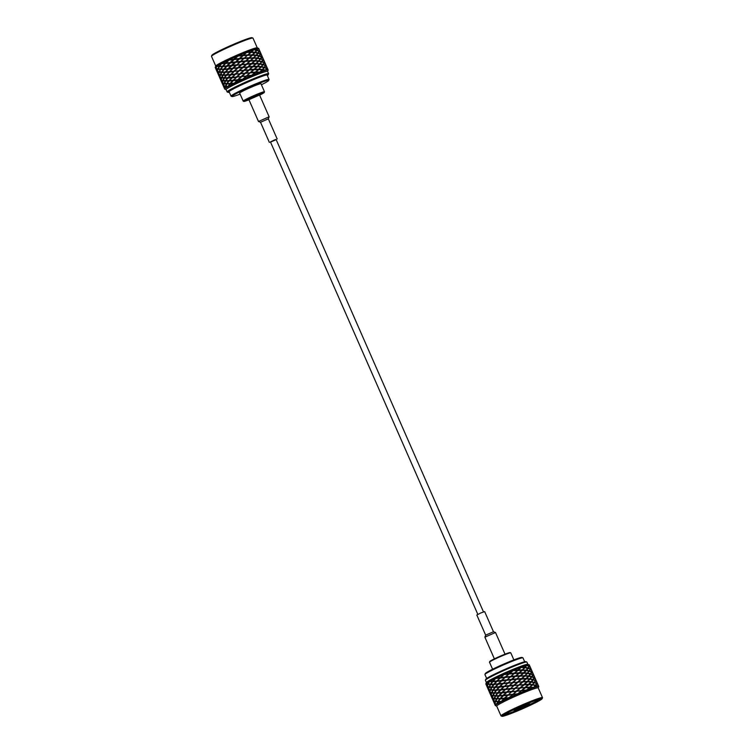 <?xml version="1.0" encoding="UTF-8"?>
<svg xmlns="http://www.w3.org/2000/svg" width="754" height="754" viewBox="0 0 754 754"><rect width="100%" height="100%" fill="white"/><g stroke="black" fill="none" stroke-linecap="round" stroke-linejoin="round"><path stroke-width="1.13" d="M517.47 682.2A19.576 1.301 156.3 0 0 517.461 682.2L512.833 682.549L523.069 673.181L518.545 673.369L521.806 670.297L517.282 670.504L520.552 667.431A23.732 1.583 -23.7 0 1 521.57 667.045A23.732 1.583 -23.7 0 1 526.528 665.358A23.732 1.583 -23.7 0 1 527.131 665.188A23.732 1.583 -23.7 0 1 529.223 664.858L529.223 664.858A23.732 1.583 -23.7 0 1 529.308 664.934L529.308 664.934A23.732 1.583 -23.7 0 1 529.317 664.943L529.233 664.962M536.98 682.417L536.688 681.739M533.436 679.552L534.275 678.006L535.529 679.231L535.359 680.466L533.436 679.552L531.985 680.183M530.401 678.864L533.05 679.429L534.002 677.827L531.975 676.969L528.988 679.505M526.612 678.543L528.827 676.329L531.57 676.847L529.902 678.788L526.612 678.543L525.302 679.166M522.22 678.543L526.019 678.525L528.309 676.272L524.944 676.055L521.061 679.118L523.323 676.988M516.66 678.873L507.103 679.825L519.977 667.959M507.103 679.825L521.155 667.441L524.52 667.648L522.239 669.901L518.441 669.929M504.398 682.266L510.307 676.8L505.416 677.243L501.363 680.485L512.334 670.721A23.732 1.583 -23.7 0 1 513.597 670.193A23.732 1.583 -23.7 0 1 520.552 667.431M501.363 680.485L497.338 680.909L503.295 674.66A23.732 1.583 -23.7 0 1 504.577 674.076A23.732 1.583 -23.7 0 1 512.334 670.721L509.007 673.595L503.295 674.66A23.732 1.583 -23.7 0 0 496.085 678.034L493.125 681.258L497.517 680.947L496.707 680.966L500.675 677.705L494.992 678.562A23.732 1.583 -23.7 0 1 496.085 678.034L500.1 677.61M497.338 680.909L494.388 684.132L497.97 683.84L501.928 680.57L498.78 683.821L497.97 683.84M489.572 681.371L492.579 681.286L494.992 678.562A23.732 1.583 -23.7 0 0 489.572 681.371A23.732 1.583 -23.7 0 0 488.875 681.767L487.744 684.01L486.179 683.52A23.732 1.583 -23.7 0 1 488.875 681.767L489.789 681.371M503.135 679.411L509.007 673.595M512.277 679.269L515.171 676.442L519.789 676.131M523.483 681.418L526.198 678.93L529.572 679.147L527.282 681.399L507.942 682.992L521.221 670.853M511.532 679.345L522.418 670.315L525.783 670.523L523.502 672.775L519.694 672.794M510.449 676.875L515.171 676.442L510.307 676.8L513.908 673.567L518.526 673.265M524.746 684.293L527.461 681.804L530.825 682.012L528.545 684.274L514.096 685.424L524.332 676.046L520.467 676.102M536.754 681.927L535.613 680.645L535.67 679.467L536.688 681.729M536.876 683.529L536.933 682.342L538.017 684.802L536.471 683.699M534.699 682.427L536.622 683.341L536.791 682.106L535.538 680.881L534.699 682.427L533.248 683.058M531.664 681.729L533.238 679.844L535.265 680.702L534.313 682.304L531.664 681.729L530.25 682.37M527.875 681.418L531.165 681.663L532.833 679.722L530.081 679.203L526.565 682.04M526.009 687.167L528.724 684.679L532.088 684.896L529.808 687.139L515.35 688.298L525.595 678.92L516.424 679.316L513.54 682.144M522.814 681.446L525.001 679.467M512.795 682.219L516.424 679.316L511.57 679.674L508.366 682.7M511.712 679.75L516.528 679.307M505.642 685.16L511.57 679.674L506.679 680.127L503.191 683.444L506.679 680.127L492.758 681.701L490.835 684.246L493.842 684.161L496.255 681.437M492.221 681.729L490.383 684.236L488.064 684.066L489.308 681.776L493.597 681.164M518.639 681.682L521.73 678.986M517.923 681.739L521.052 679.015M538.233 685.292L538.007 684.802M535.962 685.301L536.801 683.755L538.054 684.971L537.885 686.215L535.962 685.301L534.511 685.933M532.927 684.604L535.576 685.169L536.528 683.576L534.492 682.709L531.513 685.254M529.138 684.283L531.344 682.078L534.096 682.596L532.428 684.538L529.138 684.283L527.828 684.905M519.186 684.613L522.315 681.88L522.993 681.852L519.902 684.557M518.102 693.84L524.85 687.742L529.374 687.544L526.594 690.061L511.721 691.616L515.35 688.298L510.458 688.741L514.058 685.094L509.195 685.867L512.833 682.549L507.942 682.992L504.454 686.319L507.942 682.992L503.191 683.444L500.043 686.696L499.223 686.715L503.191 683.444L498.78 683.821L495.651 686.998L500.043 686.696L496.914 689.882L500.486 689.59L504.454 686.319L501.297 689.561L500.486 689.59M509.619 685.574L512.974 682.634M506.914 688.025L512.23 682.709L517.819 682.181M497.517 684.312L495.095 687.035L492.098 687.12L494.021 684.575L497.103 683.925M493.474 684.604L490.571 684.651L489.327 686.932L491.646 687.111L493.474 684.604L494.86 684.038M486.5 685.48L487.244 686.281L487.612 684.359L489.054 683.718M490.138 684.641L488.997 686.885L487.442 686.394L487.923 684.415L491.58 684.019M486.387 685.207L485.991 683.708A23.732 1.583 -23.7 0 1 486.179 683.52M486.283 683.567L485.991 683.708A23.732 1.583 -23.7 0 0 485.859 683.897A23.732 1.583 -23.7 0 0 485.849 684.01L486.292 685.009M486.471 685.414L486.16 683.821L487.612 684.359M514.793 685.009L518.102 682.153L522.315 681.88M514.058 685.094L517.263 682.219M510.703 696.649L516.019 691.324L521.476 690.805L517.838 693.708L512.984 694.491L526.857 681.795L522.993 681.852M524.077 684.312L526.273 682.332M538.139 686.394L538.196 685.207L538.771 686.489A23.732 1.583 156.3 0 0 538.139 686.394A23.732 1.583 156.3 0 0 537.791 686.451A23.732 1.583 156.3 0 0 534.19 687.478L535.755 685.584L537.791 686.451M530.401 687.158L533.691 687.412L535.349 685.471L532.607 684.952L529.082 687.78M521.702 690.362L528.12 684.67L518.95 685.066L516.056 687.884M525.34 687.186L527.546 685.197M515.312 687.959L518.95 685.066L514.096 685.424L510.882 688.449M514.237 685.499L519.072 685.056M508.187 690.89L514.096 685.424L509.195 685.867L505.717 689.194L509.195 685.867L495.274 687.45L493.361 689.995L496.358 689.91L498.78 687.186M494.737 687.478L492.909 689.985L490.59 689.806L491.834 687.525L496.123 686.903M491.401 687.516L489.186 687.29L488.705 689.269L490.26 689.75L491.401 687.516L492.843 686.894M487.649 688.082L487.536 686.442M488.875 687.233L488.507 689.156L487.423 686.696L488.875 687.233L490.317 686.592M521.165 687.431L524.256 684.726M520.449 687.488L523.578 684.755M522.428 690.306L525.519 687.601M509.421 693.784L512.145 691.324M516.575 690.834L520.213 687.931L505.717 689.194L502.56 692.436L501.749 692.464L505.717 689.194L501.297 689.561L498.177 692.747L502.56 692.436L499.431 695.622L501.561 695.471L503.012 695.339L510.458 688.741L503.823 695.311L503.012 695.339M500.043 690.061L497.621 692.785L494.615 692.869L496.537 690.325L501.297 689.561L498.997 689.721M496 690.353L493.088 690.4L491.853 692.681L494.172 692.86L496 690.353L497.386 689.778M492.664 690.381L491.523 692.624L489.959 692.144L490.439 690.164L494.106 689.769M489.016 691.23L489.77 692.031L490.138 690.099L491.58 689.458M488.988 691.164L488.686 689.571L490.138 690.099M488.912 690.956L488.799 689.316M520.317 687.931L515.5 688.374M517.319 690.758L520.628 687.902L524.841 687.629M527.263 690.042L529.987 687.554L533.351 687.761A23.732 1.583 156.3 0 0 527.263 690.042A23.732 1.583 156.3 0 0 526.094 690.504A23.732 1.583 156.3 0 0 518.582 693.633L521.476 690.805L526.094 690.504M526.33 690.41L528.79 688.091M521.693 690.796L511.721 691.616L508.243 694.943L511.721 691.616L497.8 693.19L495.878 695.744L498.884 695.659L501.306 692.935M497.263 693.218L495.435 695.735L493.116 695.556L494.351 693.275L498.639 692.653M493.917 693.256L491.702 693.039L491.222 695.009L492.786 695.499L493.917 693.256L495.359 692.643M491.401 692.973L491.024 694.905L489.949 692.445L491.401 692.973L492.833 692.332M490.166 693.831L490.062 692.191M513.408 694.189L516.763 691.248M504.907 698.147L508.931 697.723L512.984 694.491L508.243 694.943L505.086 698.185L504.275 698.204L508.243 694.943L503.823 695.311L500.694 698.496L505.086 698.185L501.957 701.371A23.732 1.583 156.3 0 0 501.042 701.842A23.732 1.583 156.3 0 0 496.895 704.179L498.14 701.889L501.042 701.842M502.56 695.81L500.147 698.534L497.14 698.609L499.063 696.065L503.823 695.311L501.561 695.471M498.526 696.093L495.614 696.149L494.37 698.43L496.697 698.609L498.526 696.093L499.902 695.527M495.18 696.13L494.049 698.374L492.485 697.884L492.965 695.914L496.622 695.518M491.542 696.979L492.287 697.78L492.654 695.848L494.096 695.207M491.514 696.913L491.212 695.311L492.654 695.848M491.429 696.705L491.325 695.065M518.582 693.633A23.732 1.583 156.3 0 0 517.282 694.198A23.732 1.583 156.3 0 0 509.629 697.639L512.984 694.491L517.574 694.066M503.823 698.675L500.326 698.939L498.403 701.484L501.401 701.409L503.823 698.675L509.204 697.836M499.789 698.967L497.951 701.474L495.632 701.305L496.877 699.015L501.165 698.402M496.443 699.005L494.228 698.788L493.747 700.758L495.312 701.248L496.443 699.005L497.885 698.383M493.917 698.722L493.55 700.654L492.475 698.195L493.917 698.722L495.359 698.081M492.692 699.571L492.588 697.94M497.706 701.88L496.566 704.123L495.01 703.633L495.491 701.663L499.148 701.258M494.068 702.728L494.812 703.52L495.18 701.597L496.622 700.956M494.04 702.662L493.729 701.06L495.18 701.597M493.955 702.445L493.851 700.815M495.312 705.565L494.992 703.934L496.443 704.472A23.732 1.583 156.3 0 0 495.312 705.565A23.732 1.583 156.3 0 0 495.321 705.574A23.732 1.583 156.3 0 0 495.397 705.64A23.732 1.583 156.3 0 0 495.406 705.64L496.735 706.159M495.218 705.32L495.105 703.68M526.415 665.499L529.054 666.102L529.223 664.858L527.819 664.321A22.658 1.508 156.3 0 0 518.262 667.262A22.658 1.508 156.3 0 0 489.959 680.089A22.658 1.508 156.3 0 0 486.405 682.493L485.859 683.897M529.308 666.282L529.365 665.094L530.448 667.554L528.912 666.451M530.675 668.053L530.439 667.563M531.928 670.928L530.628 667.969L530.166 669.326M528.394 668.053L529.233 666.517L530.486 667.733L530.316 668.977L528.394 668.053L526.942 668.694M525.359 667.365L528.007 667.931L528.959 666.338L526.923 665.471L523.945 668.006M520.326 667.639L521.57 667.045L524.859 667.299L526.528 665.358M531.834 672.031L531.89 670.843L532.974 673.303L531.429 672.2M529.657 670.937L531.579 671.842L531.749 670.608L530.496 669.382L529.657 670.937L528.205 671.569M526.622 670.24L528.186 668.346L530.222 669.213L529.27 670.806L526.622 670.24L525.208 670.881M522.833 669.92L526.122 670.174L527.781 668.232L525.038 667.714L521.523 670.542M533.191 673.793L532.965 673.313M534.454 676.668L533.153 673.718L532.692 675.075M530.91 673.803L531.759 672.257L533.012 673.482L532.842 674.717L530.91 673.803L529.468 674.444M527.875 673.115L530.533 673.68L531.485 672.087L529.449 671.22L526.462 673.756M524.096 672.794L526.301 670.579L529.044 671.107L527.376 673.039L524.096 672.794L522.776 673.416M519.025 672.822L514.859 673.068L517.951 670.363M514.859 673.068L509.044 673.925L505.416 677.243L500.675 677.705L504.153 674.378L501.853 676.545M517.772 669.948L512.748 670.692M514.134 673.124L509.751 673.52L513.059 670.655L517.272 670.391M509.751 673.52L504.153 674.378M535.717 679.543L534.36 677.78L534.407 676.592L535.425 678.864M532.173 676.677L534.096 677.592L534.266 676.357L533.021 675.132L532.173 676.677L530.722 677.309M529.138 675.989L530.712 674.095L532.739 674.962L531.787 676.555L529.138 675.989L527.725 676.63M525.359 675.669L528.639 675.923L530.307 673.982L527.564 673.454L524.039 676.291M520.957 675.669L523.681 673.19L527.046 673.397L524.765 675.65L519.798 676.244L522.494 673.718M509.195 674.01L514.03 673.558M520.288 675.697L516.122 675.942L519.204 673.237M516.122 675.942L515.293 676.432M539.412 699.297A19.576 1.301 -23.7 0 1 536.905 700.9A19.576 1.301 -23.7 0 1 512.164 712.144A19.576 1.301 -23.7 0 1 504.313 714.707M537.743 701.343A20.292 1.348 -23.7 0 1 516.528 711.22A20.292 1.348 -23.7 0 1 503.465 715.461A20.292 1.348 -23.7 0 1 521.495 706.168A20.292 1.348 -23.7 0 1 540.543 699.184A20.292 1.348 -23.7 0 1 537.743 701.343M539.025 700.843A21.951 1.461 -23.7 0 1 517.376 710.994A21.951 1.461 -23.7 0 1 502.023 716.3A21.951 1.461 -23.7 0 1 521.448 706.074A21.951 1.461 -23.7 0 1 542.135 698.694A21.951 1.461 -23.7 0 1 539.025 700.843M486.387 682.559L485.397 680.306A22.658 1.508 -23.7 0 1 485.397 680.202L485.764 679.269A21.951 1.461 -23.7 0 1 505.274 669.213A21.951 1.461 -23.7 0 1 525.877 661.654L526.81 662.021A22.658 1.508 -23.7 0 1 526.895 662.087L527.885 664.34M502.023 716.3L501.09 715.942A22.658 1.508 -23.7 0 1 501.005 715.866A22.658 1.508 -23.7 0 1 521.146 705.376A22.658 1.508 -23.7 0 1 542.503 697.648A22.658 1.508 -23.7 0 1 542.503 697.761L542.135 698.694M485.397 680.202A22.658 1.508 -23.7 0 1 505.538 669.816A22.658 1.508 -23.7 0 1 526.81 662.021M501.005 715.866L496.716 706.112A22.658 1.508 -23.7 0 1 516.867 695.622A22.658 1.508 -23.7 0 1 538.224 687.893L542.503 697.648M538.243 687.94L538.761 686.602A23.732 1.583 156.3 0 0 538.771 686.489M534.19 687.478A23.732 1.583 156.3 0 0 533.351 687.761M509.629 697.639A23.732 1.583 156.3 0 0 508.413 698.213A23.732 1.583 156.3 0 0 501.957 701.371M488.517 689.448L487.866 688.572M487.254 686.574L486.613 685.697M517.282 694.198L512.852 694.688M534.228 676.178L533.097 674.905M508.413 698.213L504.454 698.619M512.126 694.773L507.847 695.263M512.673 694.274L508.366 694.773M516.019 691.324L511.589 691.814M504.275 698.204L502.786 698.345M507.159 695.339L503.191 695.744M507.668 694.849L503.653 695.273M510.863 691.899L506.584 692.389M511.41 691.409L507.103 691.889M514.756 688.449L510.335 688.939M531.711 670.438L530.571 669.156M505.896 692.464L501.928 692.879M506.405 691.974L502.39 692.398M509.6 689.024L505.321 689.514M510.147 688.534L505.84 689.024M513.493 685.574L509.073 686.065M521.551 678.572L517.376 678.817M494.822 703.821L494.181 702.945M501.749 692.464L500.298 692.587M504.633 689.59L500.665 690.004M505.142 689.099L501.127 689.524M508.337 686.149L504.068 686.64M508.884 685.65L504.586 686.149M512.23 682.709L507.81 683.19M493.559 700.947L492.918 700.07M503.37 686.715L499.402 687.13M503.879 686.225L499.864 686.658M507.074 683.275L502.805 683.765M507.631 682.785L503.323 683.275M510.967 679.835L506.547 680.325M515.397 675.999L511.014 676.395M492.296 698.072L491.655 697.196M499.223 686.715L497.781 686.847M502.107 683.84L498.149 684.255M502.616 683.35L498.601 683.784M505.811 680.41L501.542 680.89M506.368 679.91L502.06 680.4M509.713 676.96L505.284 677.45M510.269 676.47L505.84 676.951M491.033 695.197L490.392 694.321M500.844 680.966L496.886 681.38M504.558 677.526L500.279 678.016M505.105 677.035L500.797 677.526M508.45 674.085L504.021 674.576M489.77 692.323L489.129 691.446M496.707 680.966L495.218 681.098M499.591 678.1L495.623 678.506M515.048 709.099A8.539 0.566 -23.7 0 1 515.048 709.09A8.539 0.566 -23.7 0 0 513.842 709.929A8.539 0.566 -23.7 0 0 521.891 707.064A8.539 0.566 -23.7 0 0 529.449 703.077A8.539 0.566 -23.7 0 0 528.007 703.407M528.695 703.124A9.02 0.603 -23.7 0 1 529.911 702.964A9.02 0.603 -23.7 0 1 521.9 707.092A9.02 0.603 -23.7 0 1 513.436 710.193A9.02 0.603 -23.7 0 1 514.379 709.41M529.12 703.096A8.303 0.556 -23.7 0 1 517.489 708.609A8.303 0.556 -23.7 0 1 514.068 709.702M486.66 678.459L484.945 674.557A20.763 1.385 -23.7 0 1 484.945 674.453A20.763 1.385 -23.7 0 1 487.885 672.427A20.763 1.385 -23.7 0 1 508.375 662.823A20.763 1.385 -23.7 0 1 522.89 657.799A20.763 1.385 -23.7 0 1 522.965 657.865L524.68 661.767M484.945 674.453L485.312 673.52A20.056 1.338 -23.7 0 1 488.149 671.56A20.056 1.338 -23.7 0 1 507.932 662.285A20.056 1.338 -23.7 0 1 521.957 657.441L522.89 657.799M492.588 669.241L489.506 662.219A11.63 0.773 -23.7 0 1 489.506 662.163A11.63 0.773 -23.7 0 1 491.146 661.022A11.63 0.773 -23.7 0 1 502.626 655.641A11.63 0.773 -23.7 0 1 510.75 652.832A11.63 0.773 -23.7 0 1 510.797 652.87L513.879 659.891M489.506 662.163L489.751 661.541A11.15 0.745 -23.7 0 1 491.325 660.447A11.15 0.745 -23.7 0 1 502.334 655.283A11.15 0.745 -23.7 0 1 510.128 652.587L510.75 652.832M494.19 658.958L505.227 654.114M261.704 55.372L261.94 55.862M260.507 54.326L259.659 55.871L261.581 56.786L261.751 55.542L260.507 54.326M254.098 57.728L257.387 57.983L259.056 56.041L256.303 55.523L252.788 58.35M249.216 58.171L246.124 60.876L250.3 60.631L253.08 58.115L248.547 58.312L241.572 64.608L236.681 65.061L241.572 64.608L237.944 67.935L228.613 68.718L242.797 67.153L238.368 67.634L235.672 70.075M248.443 54.863L252.241 54.844L254.532 52.582L251.167 52.375L247.284 55.438L240.319 61.743L244.862 61.404L241.534 64.279M240.46 61.819L237.105 64.759M257.651 48.52L259.188 49.623L258.688 48.435A23.732 1.583 156.3 0 0 258.594 48.36A23.732 1.583 156.3 0 0 258.057 48.35A23.732 1.583 156.3 0 0 257.708 48.397A23.732 1.583 156.3 0 0 254.098 49.425A23.732 1.583 156.3 0 0 253.269 49.717A23.732 1.583 156.3 0 0 247.18 51.988L228.613 68.718M231.544 65.834L235.823 65.344L232.628 68.294M227.519 69.245L224.023 69.509L222.1 72.054L225.107 71.979L228.782 68.755L225.653 71.941L229.235 71.649L233.203 68.378L242.835 67.483L239.207 70.801L229.235 71.649M221.403 72.45L219.188 72.233L218.707 74.203L220.272 74.693L221.403 72.45L222.845 71.828M217.878 73.515L218.914 75.89M246.124 60.876L245.295 61.366M252.486 58.661L250.3 60.631M259.659 55.871L258.207 56.503M235.823 65.344L236.681 65.061L234.4 67.219M235.295 62.384L245.587 61.338L241.572 64.608L246.435 64.25L242.279 64.203M239.197 58.944L243.91 58.501L236.549 65.259L241.723 64.693L238.368 67.634M237.934 56.069L242.647 55.636L246.011 52.45A23.732 1.583 156.3 0 0 238.5 55.579L226.888 66.314L236.681 65.061L239.715 61.894M226.888 66.314L224.4 69.066L228.782 68.755L227.972 68.774L230.856 65.909M230.281 62.959L240.319 61.743L243.599 58.529L248.537 58.199L245.173 61.376L249.8 61.074L246.662 63.807M249.8 61.074L242.835 67.483L247.698 67.125L243.542 67.078L239.207 70.801L244.098 70.358L239.631 70.508M250.969 60.612L254.767 60.584L257.048 58.331L253.683 58.124L246.558 64.25M257.887 58.049L260.535 58.623L261.487 57.021L259.451 56.154L256.473 58.689M261.836 56.965L262.976 58.246L261.892 55.777L261.431 57.134M220.14 75.042L218.688 74.505L219.772 76.965L220.14 75.042L221.582 74.401M224.749 72.412L221.836 72.459L220.592 74.74L222.92 74.919L224.749 72.412L226.125 71.847M236.549 65.259L233.325 68.209M240.978 64.769L237.633 67.719M228.151 69.189L232.119 68.784M260.582 54.099L260.63 52.903L261.713 55.372L260.177 54.269M256.624 55.174L258.188 53.28L260.224 54.147L259.272 55.739L256.624 55.174L255.21 55.824M249.706 57.738L252.42 55.249L255.794 55.457L253.504 57.709L248.547 58.312L251.242 55.768L248.537 58.199M241.016 61.328L245.408 60.933M232.062 65.344L236.37 64.844M226.483 68.916L227.972 68.774M223.486 69.538L221.657 72.045L219.339 71.875L220.573 69.585L224.862 68.972M217.736 73.232L217.435 71.63L218.877 72.167L220.319 71.526M218.877 72.167L218.509 74.09L217.765 73.289M228.377 71.743L239.207 70.801L236.907 72.978M234.032 59.509L239.056 58.859L242.336 55.655L247.274 55.325L244.013 58.501M237.793 55.994L237.19 56.145A23.732 1.583 156.3 0 0 229.546 59.594L229.028 60.084L233.297 59.594L237.793 55.994L242.647 55.636L233.127 64.354M226.266 66.371L223.844 69.104L220.837 69.18L222.76 66.635L231.94 65.513L231.365 65.419L234.56 62.469M241.723 64.693L246.85 64.222L243.542 67.078M242.797 67.153L246.124 64.279L251.073 64.052L251.553 63.506L247.387 63.751M250.479 61.046L254.343 60.989L251.553 63.506M255.361 60.603L258.65 60.857L260.318 58.916L257.566 58.388L254.051 61.225M260.922 58.746L262.844 59.66L263.014 58.426L261.761 57.191L260.922 58.746L259.47 59.377M219.141 76.38L220.074 77.125M219.782 77.266L220.177 78.765M222.666 75.325L220.451 75.098L219.97 77.078L221.525 77.558L222.666 75.325L224.108 74.703M228.782 72.12L225.286 72.384L223.363 74.929L226.36 74.844L230.045 71.63L226.916 74.816L230.498 74.523L234.456 71.253L244.098 70.358L240.469 73.675L230.498 74.523M237.086 68.218L233.891 71.159M232.807 68.699L229.876 71.592M260.45 52.497L259.319 51.215L259.376 50.037L260.677 52.987M258.396 52.997L259.244 51.451L260.488 52.676L260.318 53.911L258.396 52.997L256.944 53.628M252.835 54.854L255.041 52.648L257.793 53.166L256.124 55.108L252.835 54.854L251.525 55.476M247.953 55.296L251.817 55.24L251.242 55.768M244.862 58.001L249.037 57.756M235.842 61.885L240.281 61.404M227.35 65.843L231.365 65.419M220.14 69.575L219.009 71.819L217.444 71.328L217.925 69.359L221.582 68.953M216.615 70.64L217.548 71.376M217.256 71.517L217.652 73.015M253.759 61.526L244.098 70.358L248.952 69.999L244.805 69.952L240.469 73.675L245.361 73.232L240.894 73.383M231.883 61.46L234.164 59.312L229.546 59.594A23.732 1.583 156.3 0 0 228.33 60.16L243.91 58.501L247.274 55.325M229.028 60.084L225.635 63.449L229.593 63.034L235.418 62.186L238.453 59.019M225.635 63.449L223.137 66.192L227.519 65.881L226.709 65.909L229.593 63.034M251.054 63.949L247.925 66.682M252.232 63.477L256.03 63.459L258.311 61.206L254.946 60.999L247.877 67.115M259.15 60.923L261.798 61.489L262.75 59.896L260.714 59.029L257.736 61.564M263.099 59.839L264.239 61.121L263.155 58.661L262.694 60.009M221.403 77.907L219.951 77.379L221.035 79.839L221.403 77.907L222.845 77.266M226.002 75.287L223.099 75.334L221.855 77.615L224.174 77.794L226.002 75.287L227.388 74.712M242.241 67.643L238.895 70.593M237.812 68.133L234.588 71.083M229.414 72.064L233.372 71.649M255.361 52.299L256.935 50.414L258.961 51.272L258.009 52.874L255.361 52.299L253.947 52.94M239.753 58.454L244.145 58.058M230.809 62.459L235.116 61.969M225.267 66.041L226.709 65.909M222.223 66.663L220.394 69.18L218.076 69L219.31 66.72L223.608 66.098M216.473 70.348L216.172 68.765L217.614 69.293L217.256 71.225L216.502 70.414M217.614 69.293L219.056 68.652M229.046 74.655L240.469 73.675L238.179 75.834M249.979 52.903L247.284 55.438L250.554 52.365L246.69 52.422M253.269 49.717L250.978 51.969L247.18 51.988A23.732 1.583 156.3 0 0 246.011 52.45L242.779 55.626M225.003 63.506L222.581 66.22L219.584 66.314L221.497 63.76L230.677 62.639L230.102 62.544L233.297 59.594M242.977 67.568L247.387 67.153L244.06 70.028M249.188 69.547L252.317 66.823L247.387 67.153L248.104 67.087L244.805 69.952M251.742 63.92L255.597 63.864L252.816 66.38L248.65 66.625M256.624 63.477L259.913 63.732L261.572 61.79L258.829 61.263L255.304 64.099M262.185 61.611L264.107 62.535L264.277 61.291L263.023 60.066L262.185 61.611L260.733 62.252M220.404 79.255L221.44 81.639M223.929 78.199L221.714 77.973L221.233 79.952L222.788 80.433L223.929 78.199L225.371 77.577M230.045 74.995L226.549 75.259L224.626 77.803L227.623 77.719L231.308 74.505L228.179 77.69L231.751 77.398L235.719 74.128L245.361 73.232L241.732 76.55L231.751 77.398M234.07 71.573L231.129 74.467M238.349 71.083L235.154 74.033M257.133 50.122L257.981 48.576L259.235 49.802L259.056 51.036L257.133 50.122L255.691 50.754M251.582 51.988L253.778 49.773L256.53 50.292L254.861 52.233L251.582 51.988L250.262 52.61M243.599 55.127L247.774 54.882M234.588 59.019L239.018 58.529M226.087 62.968L230.102 62.544M218.886 66.701L217.746 68.944L216.181 68.454L216.662 66.484L220.328 66.088M215.352 67.766L216.389 70.141M254.598 64.797L252.816 66.38M224.004 63.157L226.266 63.006L225.446 63.034L228.33 60.16A23.732 1.583 156.3 0 0 221.874 63.317L225.446 63.034M252.317 66.823L245.361 73.232L250.215 72.874L246.068 72.827L241.732 76.55L246.624 76.107L242.157 76.258M253.485 66.361L257.284 66.333L259.574 64.081L256.209 63.873L249.084 69.99M260.413 63.798L263.061 64.363L264.013 62.77L261.977 61.903L258.999 64.439M264.362 62.714L265.502 63.986L264.418 61.526L263.957 62.884M222.666 80.791L221.214 80.254L222.298 82.714L222.666 80.791L224.108 80.15M227.265 78.162L224.353 78.209L223.118 80.49L225.437 80.669L227.265 78.162L228.65 77.596M239.075 70.999L235.851 73.958M243.504 70.518L240.158 73.468M230.677 74.938L234.635 74.523M257.708 48.397L256.756 50L254.098 49.425L253.108 49.887M233.853 59.104L237.19 56.145A23.732 1.583 156.3 0 1 238.5 55.579L242.882 55.183M222.157 63.298L220.96 63.788L219.131 66.305L216.813 66.126A23.732 1.583 156.3 0 0 216.36 66.418L215.993 68.35L215.239 67.549A23.732 1.583 156.3 0 0 215.229 67.521L215.239 67.549A23.732 1.583 156.3 0 1 215.239 67.398A23.732 1.583 156.3 0 1 216.36 66.418L216.973 66.145M230.262 77.53L241.732 76.55L239.452 78.699M221.874 63.317A23.732 1.583 156.3 0 0 220.96 63.788A23.732 1.583 156.3 0 0 216.813 66.126M244.239 70.442L249.367 69.962L246.068 72.827M245.323 72.902L248.641 70.018L253.589 69.802L254.079 69.255L249.904 69.491M253.005 66.795L256.86 66.729L254.079 69.255M257.887 66.352L261.167 66.606L262.835 64.655L260.092 64.137L256.567 66.974M263.438 64.486L265.37 65.41L265.54 64.165L264.286 62.94L263.438 64.486L261.996 65.127M221.657 82.129L222.59 82.874M222.298 83.006L222.703 84.514M225.192 81.064L222.977 80.848L222.487 82.817L224.051 83.308L225.192 81.064L226.634 80.452M231.308 77.869L227.812 78.133L225.889 80.678L228.886 80.593L232.571 77.37L229.442 80.565L233.014 80.273L236.982 77.002L246.624 76.107L243.212 79.217M239.602 73.958L236.417 76.908M235.333 74.448L232.392 77.332M215.239 67.398L215.785 65.994A22.658 1.508 -23.7 0 1 235.927 55.617A22.658 1.508 -23.7 0 1 257.189 47.822L258.594 48.36M256.266 67.276L246.624 76.107L251.176 75.768A23.732 1.583 -23.7 0 1 252.43 75.24A23.732 1.583 -23.7 0 1 259.385 72.478A23.732 1.583 -23.7 0 1 260.403 72.101A23.732 1.583 -23.7 0 1 265.361 70.405A23.732 1.583 -23.7 0 1 265.964 70.235A23.732 1.583 -23.7 0 1 268.056 69.915A23.732 1.583 -23.7 0 1 268.141 69.981A23.732 1.583 -23.7 0 1 268.151 69.99A23.732 1.583 -23.7 0 1 268.141 70.103L267.613 71.441M215.757 66.06L211.497 56.352A22.658 1.508 -23.7 0 1 211.497 56.239A22.658 1.508 -23.7 0 1 231.638 45.862A22.658 1.508 -23.7 0 1 252.91 38.058A22.658 1.508 -23.7 0 1 252.995 38.134L257.265 47.841M253.58 69.698L250.451 72.422M254.748 69.227L258.547 69.208L260.837 66.955L257.472 66.748L250.347 72.865M261.666 66.672L264.324 67.238L265.267 65.645L263.24 64.778L260.253 67.313M265.625 65.589L266.756 66.861L265.681 64.401L265.219 65.758M223.929 83.656L222.477 83.129L223.561 85.588L223.929 83.656L225.371 83.015M228.528 81.036L225.616 81.083L224.381 83.364L226.7 83.543L228.528 81.036L229.913 80.461M240.338 73.873L237.114 76.833M244.758 73.392L241.421 76.343M231.94 77.813L235.898 77.398M211.497 56.239L211.865 55.306A21.951 1.461 -23.7 0 1 231.374 45.259A21.951 1.461 -23.7 0 1 251.977 37.7L252.91 38.058M232.157 80.358L233.014 80.273M245.502 73.308L249.904 72.893L246.586 75.768M247.321 75.692L251.713 75.296L254.843 72.563L249.904 72.893L243.41 79.132A23.732 1.583 -23.7 0 1 251.167 75.768L246.765 76.182M254.258 69.66L258.122 69.604L255.342 72.12L251.167 72.375M259.15 69.227L262.43 69.472L264.098 67.54L261.346 67.012L257.83 69.849M264.701 67.36L266.624 68.275L266.803 67.04L265.549 65.815L264.701 67.36L263.259 68.001M222.92 85.004L223.957 87.389M226.454 83.939L224.23 83.722L223.75 85.702L225.314 86.182L226.454 83.939L227.897 83.326M232.571 80.744L229.065 81.008L227.152 83.553L230.149 83.468L232.571 80.744L237.67 79.783L233.655 80.216L230.705 83.43L234.277 83.147L237.161 80.273L242.694 79.453M236.596 77.323L233.655 80.216M240.865 76.833L237.67 79.783M257.548 70.141L255.342 72.12M254.843 72.563L251.704 75.541M256.011 72.101L259.81 72.082L262.1 69.83L258.735 69.622L252.43 75.24M262.929 69.538L265.578 70.113L266.53 68.51L264.503 67.653L261.515 70.188M266.888 68.463L268.019 69.736L266.944 67.276L266.482 68.633M225.182 86.531L223.74 86.003L224.824 88.463L225.182 86.531L226.624 85.89M229.791 83.901L226.879 83.958L225.644 86.239L227.962 86.418L229.791 83.901L231.176 83.336M241.6 76.757L238.368 79.707L242.684 79.217L246.021 76.258M238.368 79.707L237.849 80.197L242.128 79.707A23.732 1.583 -23.7 0 1 243.41 79.132M233.203 80.687L237.161 80.273M232.826 83.279L234.796 83.147M255.521 72.535L259.385 72.478M265.361 70.405L262.609 69.886L260.403 72.101M268.056 69.915L266.812 68.689L265.964 70.235M224.183 87.879L224.824 88.755A23.732 1.583 -23.7 0 1 225.012 88.567A23.732 1.583 -23.7 0 1 227.708 86.814A23.732 1.583 -23.7 0 1 228.405 86.427A23.732 1.583 -23.7 0 1 233.834 83.619A23.732 1.583 -23.7 0 1 234.918 83.081A23.732 1.583 -23.7 0 1 242.128 79.707M227.708 86.814L225.493 86.597L225.012 88.567M233.834 83.619L230.328 83.873L228.405 86.427M237.849 80.197L234.918 83.081M226.115 89.66L224.777 89.142A23.732 1.583 -23.7 0 1 224.692 89.066A23.732 1.583 -23.7 0 1 224.824 88.755M268.603 73.694L267.595 71.394A22.658 1.508 156.3 0 0 257.953 74.26A22.658 1.508 156.3 0 0 229.65 87.087A22.658 1.508 156.3 0 0 226.096 89.613L227.105 91.913A22.658 1.508 -23.7 0 1 247.246 81.423A22.658 1.508 -23.7 0 1 268.603 73.694A22.658 1.508 -23.7 0 1 268.603 73.798L268.236 74.731A21.951 1.461 -23.7 0 1 267.34 75.541M229.32 92.233A21.951 1.461 -23.7 0 1 228.123 92.346L227.19 91.979A22.658 1.508 -23.7 0 1 227.105 91.913M228.123 92.346A21.951 1.461 -23.7 0 1 247.557 82.111A21.951 1.461 -23.7 0 1 268.236 74.731M267.236 75.296A20.999 1.395 156.3 0 0 267.368 75.004A20.999 1.395 156.3 0 0 258.433 77.671A20.999 1.395 156.3 0 0 238.622 86.286A20.999 1.395 156.3 0 0 228.914 91.894A20.999 1.395 156.3 0 0 229.216 91.988M248.98 99.83L247.708 99.669L253.853 96.474L260.375 94.109L259.63 95.155M248.358 99.933L260.13 94.768M269.131 116.795L259.555 94.985L257.076 95.72L248.905 99.66L258.481 121.469L269.131 116.795L268.339 118.83L260.507 122.252L258.499 121.488M477.829 614.378L270.441 141.922L274.776 139.839L276.087 139.443L483.484 611.89M270.516 142.11L276.171 139.622M260.526 122.271L269.357 142.402M493.474 631.729L495.501 632.512L484.879 637.177L485.67 635.16L493.493 631.748L484.643 611.598L480.618 613.049L476.82 615.028L485.67 635.179M484.879 637.177L494.37 658.845M261.412 84.759A20.056 1.338 156.3 0 0 265.851 82.44A20.056 1.338 156.3 0 0 268.688 80.48L269.055 79.547A20.763 1.385 156.3 0 0 269.055 79.443A20.763 1.385 156.3 0 0 249.489 86.522A20.763 1.385 156.3 0 0 231.035 96.135A20.763 1.385 156.3 0 0 231.11 96.201L232.043 96.559A20.056 1.338 156.3 0 0 240.121 94.109M268.688 80.48A20.056 1.338 156.3 0 0 249.791 87.21A20.056 1.338 156.3 0 0 232.043 96.559M259.81 95.042A11.15 0.745 156.3 0 0 262.675 93.553A11.15 0.745 156.3 0 0 264.249 92.459L264.494 91.837A11.63 0.773 156.3 0 0 264.494 91.781L260.978 83.76A11.63 0.773 156.3 0 0 253.146 86.39A11.63 0.773 156.3 0 0 241.327 91.913A11.63 0.773 156.3 0 0 239.678 93.11L243.203 101.13A11.63 0.773 156.3 0 0 243.25 101.168L243.872 101.413A11.15 0.745 156.3 0 0 248.773 99.886M264.494 91.781A11.63 0.773 156.3 0 0 256.671 94.41A11.63 0.773 156.3 0 0 244.852 99.933A11.63 0.773 156.3 0 0 243.203 101.13M264.249 92.459A11.15 0.745 156.3 0 0 253.74 96.21A11.15 0.745 156.3 0 0 243.872 101.413M260.29 94.363A7.361 0.49 156.3 0 0 260.752 93.911A7.361 0.49 156.3 0 0 253.844 96.446A7.361 0.49 156.3 0 0 247.303 99.811A7.361 0.49 156.3 0 0 247.953 99.782M504.172 682.493L504.652 682.04M507.96 691.107L508.432 690.655M488.809 690.749L487.942 688.77M487.555 687.884L486.679 685.895M495.124 705.122L494.247 703.133M493.861 702.247L492.984 700.259M492.598 699.373L491.721 697.384M491.335 696.498L490.468 694.519M490.072 693.623L489.205 691.644M217.944 73.704L218.82 75.692M219.207 76.578L220.083 78.557M216.681 70.829L217.557 72.818M235.437 70.301L235.917 69.849M220.47 79.453L221.337 81.441M215.427 67.954L216.294 69.943M221.733 82.327L222.6 84.307M222.995 85.193L223.863 87.181M224.249 88.067L224.692 89.066M277.18 138.972L268.33 118.821M495.519 632.531L505.02 654.17M229.046 91.602L231.035 96.135M267.067 74.91L269.055 79.443"/></g></svg>
